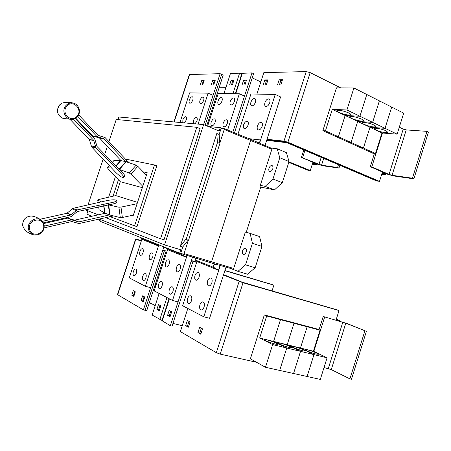 <?xml version="1.0" encoding="UTF-8"?>
<svg xmlns="http://www.w3.org/2000/svg" width="451" height="451" viewBox="0 0 451 451"><rect width="100%" height="100%" fill="white"/><g stroke="black" fill="none" stroke-linecap="round" stroke-linejoin="round"><path stroke-width="0.68" d="M113.528 215.933L79.004 223.561L71.878 221.537L44.192 227.834M44.294 226.092L71.641 219.896L78.773 221.931L109.503 214.896L120.293 217.613L122.356 217.506L133.372 215.099M99.057 209.721L105.1 213.261L74.674 220.167L67.616 218.154L43.736 223.521M42.4 221.34L70.931 214.975L77.059 209.94L112.756 202.375C115.456 201.744 116.792 201.118 116.77 200.503C115.586 199.579 112.4 199.584 107.214 200.526L72.972 208.328L66.906 213.289L39.942 219.265M116.781 200.582L116.978 202.099C117.006 202.719 115.665 203.345 112.97 203.982L77.296 211.581L71.168 216.615L43.426 222.839M105.1 213.261L109.503 214.896M78.649 114.864L98.087 135.328L105.111 137.594L127.035 160.781L129.42 162.845M75.768 118.207L92.641 135.886L99.615 138.119L121.031 160.652L113.985 160.449M146.423 175.219L137.814 166.323L136.157 165.111L125.626 161.616L104.018 138.807L96.982 136.552L77.758 116.347M70.193 119.549L89.36 139.506L91.638 146.958L115.732 172.389C119.447 175.969 122.091 177.717 123.664 177.632C124.098 177.142 123.349 175.862 121.409 173.782L95.956 147.77L93.661 140.222L73.536 119.199M75.221 118.534L94.772 138.998L97.061 146.541L122.475 172.57C124.414 174.644 125.158 175.929 124.718 176.426L123.766 177.519M125.626 161.616L121.031 160.652M110.219 216.379L108.691 204.906L108.139 204.737M137.098 203.7L120.998 207.116L118.929 207.229L108.691 204.906M108.64 204.63L108.426 203.018M101.526 202.076L97.777 200.018L98.606 199.528L115.755 195.593L137.532 202.369M126.179 161.757L127.035 160.781M142.353 187.65L120.304 181.719L107.964 168.657L107.552 167.778L111.949 168.02M118.162 170.861L119.233 169.649M118.872 169.277L129.285 172.964L130.948 174.187L142.798 186.297M146.676 174.436L145.374 174.137M120.299 181.714L115.732 195.599M143.147 171.831L147.223 172.761L133.225 215.544L132.498 215.29M113.026 196.219L118.444 179.752M109.7 216.497L134.573 225.861L154.479 164.976L125.423 159.073M115.439 176.572L108.646 197.222M103.629 212.466L103.228 213.684M382.183 172.795L385.571 174.565L381.738 174.233M381.862 173.832L383.485 173.956L382.065 173.19M213.729 104.277L214.704 104.316M213.47 105.077L214.338 105.449M208.847 122.373L207.973 122.007M134.573 225.861L136.98 226.605L156.835 165.833L154.479 164.976M266.665 140.34L286.813 142.679L376.455 180.896L379.505 181.358L382.437 172L387.505 174.216L393.481 175.924L413.883 178.855L428.45 132.075L427.018 131.365L406.233 129.916L403.233 129.11L399.304 127.188M413.883 178.855L412.428 178.207L427.018 131.365M412.428 178.207L392.043 175.292L389.05 174.436L371.81 166.887L382.448 133.011M339.028 112.446C337.421 111.668 336.705 111.059 336.88 110.619C339.022 109.869 342.94 110.63 348.64 112.902C350.218 113.675 350.917 114.278 350.743 114.706C348.584 115.456 344.682 114.701 339.028 112.446M346.926 109.988L359.932 116.245L345.139 115.473L338.402 136.732L325.447 130.869L332.28 109.356L346.926 109.988L353.894 87.979L366.798 94.501L359.932 116.245L372.627 122.356L357.699 121.443L351.064 142.46L338.413 136.738L345.145 115.473L359.937 116.251L366.804 94.501L379.392 100.866L372.627 122.356L385.019 128.326L369.972 127.278L363.427 148.058L351.075 142.465L357.711 121.449L372.639 122.362L379.404 100.872L391.693 107.084L385.019 128.326M332.28 109.356L345.139 115.473M351.746 118.495C350.213 117.75 349.531 117.17 349.7 116.753C351.859 116.025 355.777 116.792 361.448 119.047C362.954 119.78 363.624 120.355 363.455 120.761C361.279 121.482 357.378 120.727 351.746 118.495M345.145 115.473L357.699 121.443M364.166 124.397C362.705 123.692 362.052 123.14 362.209 122.745C362.486 121.674 370.203 123.168 373.952 125.04C375.39 125.739 376.027 126.286 375.863 126.675C373.67 127.374 369.769 126.613 364.166 124.397M357.711 121.449L369.972 127.278M376.292 130.164L374.426 128.586C374.691 127.532 382.465 129.048 386.163 130.891L387.984 132.447C385.774 133.124 381.873 132.363 376.292 130.164M385.03 128.326L397.122 134.15L381.958 132.977L375.503 153.52L363.438 148.058L369.978 127.283L385.03 128.326L391.699 107.09L403.696 113.15L397.122 134.15M369.978 127.283L381.958 132.977M312.729 162.856L316.529 164.705L312.289 164.249M312.402 163.893L314.713 164.147L312.633 163.149M337.579 167.496L321.546 165.201L301.403 157.444L317.729 164.277L322.91 165.776L338.966 168.082L337.579 167.496L338.464 164.7M338.966 168.082L339.845 165.291M302.604 157.608L304.899 150.392M225.974 87.297L219.254 87.263M208.695 122.847L207.821 122.48M221.638 74.381L223.206 75.086L206.716 125.88M105.263 217.517L160.55 238.759L196.794 127.3L116.24 119.47L108.922 141.625M107.383 146.293L104.683 154.484M103.206 158.955L87.996 205.042M86.507 209.535L86.282 210.228L98.233 214.817M371.81 166.887L370.282 166.684L374.454 153.402M382.437 172L370.282 166.684M353.894 87.979L336.446 87.883L322.854 130.66L325.447 130.869M338.402 136.732L335.786 136.501L322.854 130.66M363.427 148.058L360.761 147.776L348.431 142.206L351.075 142.465L348.42 142.206L335.798 136.501L338.413 136.738M375.503 153.52L372.814 153.222L360.766 147.781L363.438 148.058M284.305 141.727L286.498 142.088L377.977 181.122L288.223 142.837L284.305 141.727L266.829 139.827M301.403 157.444L303.794 149.924M233.669 80.943L232.733 80.949L231.431 84.963M232.733 80.949L231.166 80.227L233.911 80.205L232.366 84.963L229.632 84.963L231.166 80.227M246.285 80.842L245.231 80.847L243.895 84.968M245.231 80.847L243.636 80.109L246.528 80.081L244.949 84.968L242.063 84.968L243.636 80.109M221.672 74.376L205.16 125.237L221.661 74.392L220.122 73.682L213.081 95.364M212.945 84.957L214.197 81.101L214.975 81.095M202.009 84.951L203.232 81.191L203.914 81.186M265.053 84.974L266.44 80.673L267.702 80.661M279.389 84.98L280.81 80.554L282.225 80.543M160.55 238.759L164.001 239.814L200.12 128.659L196.794 127.3M253.344 140.492L255.097 139.483L260.362 139.928L259.353 143.063M340.793 87.906L310.158 72.611L306.212 71.596L263.824 72.622L256.901 94.101M379.505 181.358L287.913 142.24L283.978 141.124L267.003 139.297L265.013 145.487M284.31 141.71L266.834 139.816M288.781 162.394L307.875 170.207L309.076 170.382L288.871 162.106L310.277 170.574L288.956 161.83M241.837 73.648L239.577 73.197L230.472 73.417L223.967 93.487M252.216 77.893L260.825 81.935M312.915 162.264L310.277 170.574M241.945 73.321L251.979 72.91L253.58 73.671L234.486 132.808M251.979 72.91L232.857 132.149M214.197 81.101L212.669 80.408L215.206 80.385L213.718 84.957L211.192 84.957L212.669 80.408M203.232 81.191L201.727 80.515L204.14 80.492L202.685 84.951L200.278 84.951L201.727 80.515M189.352 74.545L220.122 73.682M266.44 80.673L264.805 79.9L267.962 79.872L266.315 84.974L263.175 84.974L264.805 79.9M280.81 80.554L279.152 79.765L282.484 79.731L280.804 84.98L277.478 84.98L279.152 79.765M336.142 319.742L339.823 320.655L336.328 319.139M336.277 319.302L337.748 319.956L336.192 319.573M156.131 284.812L155.212 284.564M155.922 285.455L155.059 285.015M160.46 307.001L159.581 306.781M160.81 267.308L161.729 267.567M100.426 219.53L99.88 221.199L179.661 253.203L180.766 249.786L164.547 244.887L203.615 124.6L118.878 117.006L118.01 119.645M87.911 210.854L86.829 214.146L92.066 216.221M98.994 218.96L164.547 244.887M203.615 124.6L219.214 131.027L220.308 127.656L208.328 126.539M220.308 127.656L221.244 128.045L219.169 134.46L219.705 142.584M185.756 239.334L186.122 239.464L217.732 141.789L217.348 141.744L216.818 133.496L180.304 246.246L185.756 239.334M203.626 100.426C202.685 102.772 201.608 103.826 200.391 103.606C199.663 103.099 199.539 101.999 200.03 100.302C200.966 97.957 202.042 96.903 203.266 97.123C203.993 97.625 204.111 98.724 203.626 100.426M192.769 100.043C191.861 102.321 190.829 103.358 189.674 103.149C188.975 102.67 188.862 101.593 189.347 99.925C190.249 97.653 191.286 96.615 192.442 96.818C193.141 97.303 193.254 98.374 192.769 100.043M193.383 123.681L193.4 120.659C194.308 118.371 195.362 117.339 196.563 117.553C197.318 118.066 197.448 119.199 196.946 120.953L195.035 123.833M182.824 122.74L182.869 119.791C183.749 117.564 184.752 116.555 185.897 116.753C186.618 117.243 186.737 118.348 186.246 120.067L184.397 122.881M234.373 101.509C233.347 104.046 232.13 105.168 230.732 104.886C229.909 104.322 229.756 103.149 230.264 101.362C231.29 98.831 232.507 97.704 233.911 97.991C234.729 98.549 234.881 99.722 234.373 101.509M221.982 101.069C220.99 103.527 219.834 104.626 218.51 104.367C217.726 103.831 217.585 102.687 218.087 100.934C219.073 98.481 220.235 97.382 221.565 97.641C222.343 98.177 222.484 99.321 221.982 101.069M227.276 123.461C226.278 125.936 225.094 127.035 223.724 126.759C222.867 126.19 222.698 124.978 223.222 123.129C224.215 120.654 225.399 119.554 226.774 119.831C227.631 120.4 227.794 121.612 227.276 123.461M215.054 122.452C214.09 124.854 212.962 125.925 211.666 125.677C210.848 125.124 210.696 123.946 211.209 122.131C212.167 119.735 213.295 118.664 214.603 118.912C215.415 119.459 215.567 120.637 215.054 122.452M269.704 102.749C268.559 105.517 267.178 106.712 265.554 106.346C264.63 105.72 264.433 104.463 264.962 102.586C266.101 99.818 267.488 98.622 269.123 98.994C270.036 99.62 270.234 100.872 269.704 102.749M255.429 102.247C254.33 104.92 253.017 106.092 251.483 105.754C250.604 105.156 250.423 103.933 250.948 102.089C252.036 99.423 253.355 98.25 254.894 98.589C255.768 99.186 255.948 100.404 255.429 102.247M262.121 126.342C261.022 129.037 259.675 130.204 258.085 129.854C257.115 129.212 256.901 127.909 257.448 125.959C258.541 123.264 259.889 122.097 261.49 122.452C262.454 123.089 262.668 124.391 262.121 126.342M248.039 125.181C246.979 127.785 245.705 128.924 244.205 128.603C243.275 127.988 243.083 126.725 243.619 124.814C244.673 122.21 245.953 121.071 247.464 121.392C248.383 122.001 248.574 123.264 248.039 125.181M249.042 138.683L260.362 139.928M227.62 130.04L239.346 93.774L244.498 96.097M239.346 93.774L218.256 93.38L207.59 126.241M198.085 124.104L208.136 93.188L213.086 95.364L203.593 124.6M208.136 93.188L189.651 92.844L179.983 122.48M259.579 143.164L275.223 94.439L280.59 96.937L267.003 139.297M275.223 94.439L250.942 93.988L237.965 134.212M366.398 331.361L345.793 323.175L323.215 316.489L347.309 323.604L366.398 331.361L351.487 379.246L349.92 378.891L364.859 330.933M313.845 351.425L324.635 317.076M349.92 378.891L331.276 369.6L324.027 367.531M266.93 339.862C272.849 341.548 276.57 343.048 278.098 344.372L275.46 344.152C269.489 342.456 265.752 340.95 264.241 339.631L266.93 339.862M286.757 348.009L272.646 344.587L259.68 338.019L266.682 315.976L280.488 319.652L273.594 341.435L286.757 348.009L279.682 370.412L265.47 367.272L272.646 344.587M273.594 341.435L259.68 338.019M280.691 343.239C286.577 344.925 290.297 346.424 291.853 347.744L289.345 347.535C283.403 345.838 279.665 344.333 278.126 343.019L280.691 343.239M313.406 351.216L327.076 357.795L313.975 354.616L300.462 348.037L307.159 326.761L320.013 330.188L313.406 351.216L287.191 344.778L293.99 323.254L307.148 326.761L300.451 348.031L313.964 354.61L286.768 348.014L273.605 341.435L280.499 319.658L293.979 323.249L287.186 344.773L300.529 351.352L293.562 373.484L279.693 370.418L286.768 348.014M287.186 344.773L273.605 341.435M294.12 346.543C299.977 348.217 303.698 349.717 305.282 351.036L302.892 350.839C298.793 349.875 291.431 346.909 291.679 346.329L294.12 346.543M313.964 354.61L307.097 376.478L293.573 373.484L300.541 351.352L287.191 344.778M307.232 349.762C311.235 350.703 318.598 353.663 318.395 354.249L316.112 354.058C312.075 353.116 304.65 350.123 304.904 349.559L307.232 349.762M327.076 357.795L320.311 379.404L307.108 376.484L313.975 354.616M223.589 274.625L242.232 282.202L337.585 309.995L243.534 282.738L223.533 274.811M149.411 302.435L155.178 305.66M160.883 267.077L161.802 267.336M162.817 250.13L166.075 251.083L162.924 249.798M141.332 240.958L139.754 240.304L141.388 240.783M166.075 251.083L146.716 310.728L145.059 310.322L164.452 250.604L145.013 310.299M188.191 240.107L182.74 246.99L180.637 253.496L179.661 253.203M182.74 246.99L180.304 246.246M186.122 239.464L188.563 240.225L220.099 142.741L217.732 141.789M219.169 134.46L216.818 133.496M221.153 128.326L224.102 128.62L224.22 129.488L219.953 142.685M319.043 329.766L323.215 316.489M266.682 315.976L264.331 314.905L250.378 358.838L265.47 367.272M264.331 314.905L278.109 318.581L280.488 319.652L278.12 318.581L291.566 322.172L293.979 323.249M293.99 323.254L291.577 322.172L304.707 325.678L307.148 326.761L304.713 325.684L317.538 329.106L320.013 330.188M195.289 257.966L195.277 260.001L197.104 261.608L218.504 270.256L214.011 267.539L213.131 265.515L215.02 264.399L217.061 264.568M200.949 333.746L199.737 333.058L201.304 328.17M188.512 326.721L187.424 326.112L188.952 321.36M133.981 295.946L133.4 295.619L134.748 291.481M143.418 301.279L142.758 300.902L144.14 296.657M163.685 247.464L165.793 248.095M149.236 302.965L151.282 303.478M165.714 247.988L163.707 247.385M141.411 240.704L138.006 239.746L141.281 241.11L138.412 239.814M139.883 237.249L142.037 239.34L158.29 245.913L153.701 242.79M99.975 220.9L99.09 220.545L99.259 219.062M188.417 240.18L184.081 253.58L183.36 254.268L180.727 253.214M210.549 262.696L183.394 254.274L210.561 262.702L211.525 261.817L250.593 140.379L250.406 139.235L224.147 128.648M272.759 168.843C271.936 170.878 270.888 171.758 269.625 171.47C268.768 170.929 268.559 169.852 268.999 168.229C269.816 166.194 270.865 165.32 272.139 165.607C272.99 166.143 273.199 167.225 272.759 168.843M270.871 147.996L277.196 148.779L279.778 157.737L272.962 179.047L265.171 186.359L260.3 185.378L271.868 149.247L271.711 148.356L250.48 139.286M260.729 187.086L274.484 189.894L282.303 182.683L289.052 161.543L286.391 152.618L277.196 148.779M289.052 161.543L279.778 157.737M282.303 182.683L272.962 179.047M274.484 189.894L265.171 186.359M223.527 274.828L241.713 282.225L339.017 310.564L243.021 282.76L223.465 275.014L209.591 318.276L203.807 316.822L220.291 265.492M336.034 320.075L339.017 310.564M256.501 362.26L220.218 354.136L216.328 352.699L180.372 331.598L187.825 308.467M187.554 298.686C188.349 296.572 189.364 295.614 190.593 295.805C191.844 296.521 192.149 298.139 191.506 300.659C190.711 302.773 189.702 303.732 188.473 303.546C187.216 302.824 186.911 301.206 187.554 298.686M199.911 304.865C200.723 302.694 201.783 301.713 203.08 301.922C204.41 302.672 204.748 304.346 204.089 306.956C203.271 309.121 202.217 310.102 200.926 309.899C199.59 309.144 199.246 307.469 199.911 304.865M195.035 275.493C195.858 273.323 196.907 272.336 198.175 272.551C199.387 273.25 199.675 274.817 199.043 277.252C198.22 279.428 197.172 280.409 195.909 280.201C194.691 279.496 194.404 277.929 195.035 275.493M207.584 280.996C208.435 278.763 209.529 277.76 210.871 277.985C212.156 278.724 212.477 280.347 211.835 282.856C210.983 285.088 209.89 286.092 208.554 285.866C207.263 285.128 206.941 283.504 207.584 280.996M220.054 265.425L218.504 270.256M199.737 333.058L197.933 332.629L199.658 327.263L202.522 328.841L200.785 334.247L197.933 332.629M187.424 326.112L185.654 325.684L187.334 320.469L190.04 321.963L188.355 327.212L185.654 325.684M133.4 295.619L131.782 295.208L133.265 290.664L135.328 291.803L133.84 296.375L131.782 295.208M142.758 300.902L141.118 300.49L142.634 295.828L144.805 297.023L143.277 301.713L141.118 300.49M117.48 294.599L143.395 309.899L145.059 310.305M141.434 240.637L135.65 238.962L141.231 241.274M165.669 247.898L163.73 247.317M133.361 271.587C134.06 269.721 134.888 268.852 135.841 268.982C136.777 269.551 136.952 270.921 136.371 273.092C135.672 274.958 134.849 275.826 133.896 275.696C132.955 275.121 132.78 273.751 133.361 271.587M142.753 276.283C143.463 274.371 144.32 273.486 145.323 273.627C146.31 274.219 146.502 275.634 145.91 277.861C145.194 279.772 144.337 280.657 143.345 280.516C142.353 279.919 142.155 278.504 142.753 276.283M139.957 251.365C140.678 249.454 141.529 248.569 142.51 248.704C143.418 249.268 143.587 250.598 143.018 252.701C142.296 254.612 141.445 255.497 140.47 255.362C139.556 254.798 139.387 253.462 139.957 251.365M149.501 255.542C150.239 253.586 151.119 252.684 152.15 252.836C153.103 253.417 153.295 254.792 152.714 256.952C151.976 258.908 151.091 259.81 150.065 259.663C149.106 259.071 148.915 257.701 149.501 255.542M158.656 244.78L158.29 245.913M246.269 232.231L261.168 185.711L260.3 185.378M165.579 247.554L167.721 249.724L186.28 257.228L182.108 254.702L181.234 253.417M196.924 261.445L182.627 305.75L203.807 316.822M150.617 287.665L143.395 309.899M141.896 239.227L129.285 277.872L145.357 286.272L158.831 244.848M145.357 286.272L150.623 287.665L163.876 246.872M242.582 250.745C243.298 248.901 244.233 248.095 245.389 248.321C246.387 248.901 246.646 250.119 246.167 251.974C245.451 253.812 244.521 254.623 243.365 254.398C242.362 253.817 242.102 252.599 242.582 250.745M237.97 271.355L247.554 274.214L255.153 267.77L261.969 246.421L259.579 236.561L250.113 233.398L252.425 243.303L245.541 264.833L237.97 271.355L230.382 268.39M261.969 246.421L252.425 243.303M255.153 267.77L245.541 264.833M232.925 269.123L210.606 262.713L232.925 269.123L233.691 268.446L245.378 231.961L250.113 233.398M158.628 284.22C159.366 282.236 160.28 281.328 161.362 281.486C162.439 282.117 162.67 283.606 162.056 285.934C161.311 287.918 160.404 288.826 159.327 288.674C158.245 288.031 158.013 286.548 158.628 284.22M169.345 289.581C170.106 287.552 171.053 286.622 172.192 286.791C173.331 287.456 173.584 288.984 172.964 291.385C172.197 293.421 171.256 294.351 170.123 294.182C168.978 293.511 168.719 291.977 169.345 289.581M165.635 262.612C166.402 260.577 167.344 259.646 168.454 259.821C169.497 260.441 169.723 261.884 169.125 264.139C168.353 266.175 167.411 267.105 166.306 266.936C165.258 266.31 165.038 264.867 165.635 262.612M176.527 267.387C177.316 265.301 178.297 264.348 179.464 264.534C180.569 265.188 180.817 266.676 180.203 268.999C179.413 271.085 178.438 272.032 177.271 271.852C176.161 271.192 175.913 269.704 176.527 267.387M186.883 255.356L186.28 257.228M170.743 311.32L169.277 315.869L167.552 315.446L169.17 310.451L171.651 311.821L170.027 316.844L167.552 315.446M169.277 315.869L170.179 316.377M191.021 261.698L192.718 262.2L191.077 261.529M192.718 262.2L172.079 326.124L170.343 325.712L161.932 320.65M225.996 267.133L223.465 275.014M167.558 249.589L154.163 290.872L172.524 300.467L187.086 255.424M172.524 300.467L178.038 301.899L170.343 325.712M172.947 323.446L182.277 325.684M224.852 270.69L273.875 285.179L272.071 290.856M191.314 260.785L196.63 262.352M273.875 285.179L224.891 270.577M191.348 260.678L196.659 262.251M224.886 270.589L272.742 284.733L224.919 270.476M192.504 257.098L178.038 301.899M191.387 260.565L196.698 262.132M196.664 262.24L191.354 260.667M161.994 320.447L152.134 315.046L159.13 293.471M158.476 304.56L160.827 305.857L159.248 310.745L156.903 309.42L158.476 304.56M160.026 305.412L158.589 309.837L159.395 310.288M158.589 309.837L156.903 309.42M29.484 228.736C27.725 219.581 42.608 216.328 43.623 225.539C45.382 234.554 30.623 238.004 29.484 228.736M67.002 105.979C73.085 98.994 83.373 109.948 76.924 116.392C70.97 123.422 60.462 112.536 67.002 105.979M44.198 225.303C44.125 231.549 41.018 234.819 34.879 235.106C31.333 234.492 29.174 232.389 28.402 228.798C26.925 221.604 36.61 215.725 41.689 220.629L44.187 225.229M32.884 216.249L31.22 215.99C25.448 216.598 22.595 219.84 22.663 225.72L24.698 229.801C27.122 232.214 30.031 233.877 33.413 234.785M64.516 102.54L62.17 103.11L59.622 104.903C56.009 110.675 57.114 115.163 62.926 118.365L71.81 119.436M77.211 116.972L74.077 119.036C66.804 121.995 60.344 110.991 66.134 105.342C68.174 103.29 70.57 102.546 73.327 103.11C79.083 104.243 81.445 112.643 77.268 116.916M71.641 219.896L67.616 218.154M72.741 219.953L68.704 218.205M78.502 221.915L74.409 220.156M78.773 221.931L74.674 220.167M72.972 208.328L77.059 209.94M71.974 208.847L76.05 210.47M67.16 213.16L71.185 214.839M66.906 213.289L70.931 214.975M92.641 135.886L96.982 136.552M93.577 136.439L97.923 137.11M99.383 137.978L103.786 138.671M99.615 138.119L104.018 138.807M95.956 147.77L91.638 146.958M95.409 146.778L91.096 145.977M93.802 140.47L89.495 139.754M93.661 140.222L89.36 139.506M120.998 207.116L122.356 217.506M118.929 207.229L120.293 217.613M108.319 204.799L109.683 214.964M103.905 205.679L104.925 213.193M103.657 205.735L104.649 213.064M97.777 200.018L98.16 202.815M98.713 206.829L99.119 209.811M114.092 160.404L112.299 162.428M109.548 165.528L107.552 167.778M120.547 160.573L115.738 166.007M120.845 160.612L115.913 166.194M125.812 161.655L119.064 169.322M126.184 161.757L119.43 169.429M136.157 165.111L129.285 172.964M137.814 166.323L130.948 174.187M382.961 173.584L382.843 173.973M389.05 174.436L403.233 129.11M392.043 175.292L406.233 129.916M384.692 172.987L384.444 173.782M314.358 163.876L314.268 164.158M318.947 164.452L321.208 157.343M321.546 165.201L323.7 158.408M315.497 163.341L315.305 163.933M287.913 142.24L310.158 72.611M232.953 93.65L239.577 73.197M242.401 73.141L235.749 93.707M189.668 74.421L174.142 121.956M283.978 141.124L306.212 71.596M338.515 320.407L338.413 320.74M328.311 368.529L342.822 322.161M331.276 369.6L345.793 323.175M195.277 260.001L214.011 267.539M140.171 237.829L154.389 243.551M211.164 262.871L215.02 264.399M271.868 149.247L224.22 129.488M220.218 354.136L243.021 282.76M216.328 352.699L239.115 281.43M135.886 239.081L117.688 294.813M233.691 268.446L184.081 253.58M165.861 248.163L182.108 254.702M169.39 298.833L162.236 320.954M159.834 319.562L166.955 297.559M34.879 235.106C41.086 234.813 44.198 231.532 44.209 225.258L41.689 220.629C38.623 217.996 35.139 216.452 31.22 215.99C25.425 216.587 22.567 219.823 22.646 225.697L24.698 229.801M61.843 117.931C56.899 114.368 56.155 110.027 59.6 104.914L62.17 103.11C65.761 102.005 69.482 102.005 73.327 103.11C79.145 104.277 81.49 112.688 77.256 116.944M74.077 119.036L77.245 116.961M97.715 199.951L98.109 202.826M98.662 206.84L99.057 209.743M114.007 160.426L112.265 162.388M109.514 165.494L107.473 167.795M385.898 173.517L385.582 174.526M316.788 163.882L316.534 164.671M189.364 74.511L173.872 121.933M241.956 73.276L235.354 93.695M339.817 320.672L339.682 321.101M224.102 128.62L250.401 139.235M135.65 238.962L117.469 294.621M271.711 148.356L250.406 139.235M169.046 298.652L161.92 320.672"/></g></svg>
